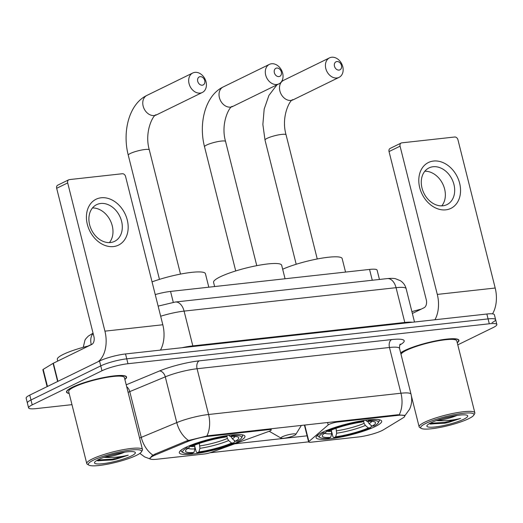 <?xml version="1.0" encoding="UTF-8"?>
<svg xmlns="http://www.w3.org/2000/svg" width="523" height="523" viewBox="0 0 523 523"><rect width="100%" height="100%" fill="white"/><g stroke="black" fill="none" stroke-linecap="round" stroke-linejoin="round"><path stroke-width="0.78" d="M397.925 415.367A17.233 2.935 165.9 0 1 404.724 416.014A17.233 2.935 165.9 0 1 402.998 417.91L383.451 429.795A17.233 2.935 165.9 0 1 381.927 430.612A17.233 2.935 165.9 0 1 358.536 436.953L311.165 442.19A6.381 1.085 -14.1 0 1 308.642 441.948A6.381 1.085 -14.1 0 1 308.89 441.523L328.196 424.938A6.381 1.085 -14.1 0 1 329.15 424.356A6.381 1.085 -14.1 0 1 337.812 422.009L397.925 415.367L397.774 414.765M238.58 441.595A33.832 5.76 165.9 0 0 244.941 436.28A33.832 5.76 165.9 0 0 221.706 436.515A33.832 5.76 165.9 0 0 185.678 447.44A33.832 5.76 165.9 0 0 179.317 452.761A33.832 5.76 165.9 0 0 202.551 452.526A33.832 5.76 165.9 0 0 238.58 441.595M375.324 426.48A33.832 5.76 165.9 0 0 381.685 421.165A33.832 5.76 165.9 0 0 358.445 421.401A33.832 5.76 165.9 0 0 322.423 432.325A33.832 5.76 165.9 0 0 316.062 437.646A33.832 5.76 165.9 0 0 339.296 437.411A33.832 5.76 165.9 0 0 375.324 426.48M156.92 459.24L204.297 454.003A6.381 1.085 -14.1 0 0 211.403 452.303L268.489 431.54A6.381 1.085 -14.1 0 0 271.247 429.886A6.381 1.085 -14.1 0 0 268.73 429.645L208.625 436.293A17.233 2.935 165.9 0 0 187.156 441.765L155.285 455.017A17.233 2.935 165.9 0 0 150.121 458.586A17.233 2.935 165.9 0 0 156.92 459.24M155.233 294.586A19.148 3.262 -14.1 0 1 170.55 291.422L369.552 269.423A19.148 3.262 -14.1 0 1 377.103 270.143L379.443 279.459M457.252 342.735A30.955 5.269 165.9 0 0 458.939 340.283A30.955 5.269 165.9 0 0 437.673 340.499A30.955 5.269 165.9 0 0 404.71 350.502A30.955 5.269 165.9 0 0 400.651 352.862M124.879 379.476A30.955 5.269 165.9 0 0 126.566 377.024A30.955 5.269 165.9 0 0 105.3 377.24A30.955 5.269 165.9 0 0 72.337 387.242A30.955 5.269 165.9 0 0 66.513 392.106A30.955 5.269 165.9 0 0 69.16 393.466M139.85 453.402L144.649 456.919L150.722 459.181L149.859 458.573L151.67 456.115L154.815 454.16L186.685 440.909L208.226 435.718L398.023 414.739L404.854 415.563M492.025 322.632A19.148 3.262 165.9 0 0 495.621 319.625L494.398 314.741A19.148 3.262 165.9 0 0 486.848 314.022L125.527 353.96A19.148 3.262 165.9 0 0 99.533 361.001L29.752 395.12L30.975 399.997A19.148 3.262 165.9 0 0 27.379 403.011A19.148 3.262 165.9 0 1 30.975 399.997L100.762 365.878L30.975 399.997L32.204 404.88A19.148 3.262 165.9 0 0 28.602 407.888A19.148 3.262 165.9 0 0 36.152 408.607L71.971 404.652M125.527 353.96L126.749 358.837A19.148 3.262 165.9 0 0 100.762 365.878A19.148 3.262 165.9 0 1 126.749 358.837L488.07 318.899L126.749 358.837L127.978 363.72A19.148 3.262 165.9 0 0 101.985 370.761L32.204 404.88M495.621 319.625A19.148 3.262 165.9 0 0 488.07 318.899A19.148 3.262 165.9 0 1 495.621 319.625L496.85 324.502A19.148 3.262 165.9 0 0 489.299 323.783L127.978 363.72M308.642 441.85L210.069 452.748M307.446 435.783L234.722 443.818M457.782 344.853L493.248 327.516A19.148 3.262 165.9 0 0 496.85 324.502M29.752 395.12A19.148 3.262 165.9 0 0 26.15 398.127L28.602 407.888M433.541 161.038A25.535 19.606 -116.1 0 1 459.632 183.233A25.535 19.606 -116.1 0 1 445.799 209.841A25.535 19.606 -116.1 0 1 419.708 187.646A25.535 19.606 -116.1 0 1 433.541 161.038M442.876 205.787A20.423 15.683 63.9 0 0 446.949 204.617A20.423 15.683 63.9 0 0 453.147 181.899A20.423 15.683 63.9 0 0 433.07 166.745A20.423 15.683 63.9 0 0 429.004 167.916A20.423 15.683 63.9 0 0 422.806 190.634A20.423 15.683 63.9 0 0 442.876 205.787M424.846 171.23A20.423 15.683 -116.1 0 1 442.746 183.933A20.423 15.683 -116.1 0 1 441.778 205.866M492.516 313.865A25.535 15.768 -96.3 0 0 495.189 288.023L457.952 139.778A3.19 2.452 63.9 0 0 454.69 137.006L401.788 142.851A3.19 2.452 63.9 0 0 401.154 143.034A3.19 2.452 63.9 0 0 400.062 146.179L389.04 151.565L426.278 299.803A6.381 3.942 83.7 0 1 424.14 307.701L412.366 313.46M434.92 319.762A25.535 15.768 -96.3 0 0 437.3 294.416L400.062 146.179M389.04 151.565A3.19 2.452 -116.1 0 1 390.138 148.421L401.154 143.034M425.84 423.408A27.444 4.674 165.9 0 0 421.276 428.402A27.444 4.674 165.9 0 0 441.772 427.088A27.444 4.674 165.9 0 0 468.758 418.662A27.444 4.674 165.9 0 0 473.72 415.229A27.444 4.674 165.9 0 0 457.252 414.144A27.444 4.674 165.9 0 0 425.84 423.408M473.72 415.229L474.642 413.739A28.726 4.89 165.9 0 0 474.851 412.817A28.726 4.89 165.9 0 0 455.121 413.013A28.726 4.89 165.9 0 0 424.539 422.296A28.726 4.89 165.9 0 0 419.132 426.814A28.726 4.89 165.9 0 0 419.76 427.526L421.276 428.402M474.851 412.817L456.769 340.833A28.726 4.89 165.9 0 0 437.045 341.029A28.726 4.89 165.9 0 0 406.456 350.312A28.726 4.89 165.9 0 0 401.043 354.444M457.213 342.591A30.641 5.217 165.9 0 0 458.625 340.362A30.641 5.217 165.9 0 0 437.588 340.578A30.641 5.217 165.9 0 0 404.959 350.475A30.641 5.217 165.9 0 0 400.683 353.005M430.272 424.088L447.793 422.63L460.632 418.433C452.558 420.348 444.642 421.074 436.882 420.61A15.958 2.713 165.9 0 0 457.082 415.406M436.882 420.61L436.228 420.623M456.246 415.537L442.961 418.478M463.77 419.211A21.064 3.583 165.9 0 0 467.274 415.38A21.064 3.583 165.9 0 0 451.558 416.386A21.064 3.583 165.9 0 0 430.834 422.852A21.064 3.583 165.9 0 0 427.023 425.493A21.064 3.583 165.9 0 0 439.673 426.317A21.064 3.583 165.9 0 0 463.77 419.211M421.139 309.165A31.916 5.433 165.9 0 0 411.908 311.643M460.632 418.433L444.589 422.427L430.004 423.277M447.793 422.63L444.779 423.192L429.919 423.99M336.89 61.551A4.465 3.432 63.9 0 0 334.472 66.205A4.465 3.432 63.9 0 0 339.035 70.089A4.465 3.432 63.9 0 0 341.454 65.434A4.465 3.432 63.9 0 0 336.89 61.551M336.897 77.986A10.852 8.335 -116.1 0 1 326.234 69.932A10.852 8.335 -116.1 0 1 329.523 57.863A10.852 8.335 -116.1 0 1 331.687 57.242A10.852 8.335 -116.1 0 1 342.349 65.297A10.852 8.335 -116.1 0 1 339.054 77.365A10.852 8.335 -116.1 0 1 336.897 77.986M367.728 421.414L369.048 423.637L372.023 426.153A27.444 4.674 165.9 0 0 374.893 422.035A27.444 4.674 165.9 0 0 367.054 421.46L368.754 420.629L368.976 419.819M318.154 434.783A31.661 5.387 165.9 0 0 317.86 435.894A31.661 5.387 165.9 0 0 318.546 436.685L320.063 437.561A30.386 5.171 165.9 0 0 328.993 438.182L330.693 437.352L331.674 433.763L331.347 430.043M372.023 426.153L374.331 425.899A30.386 5.171 165.9 0 0 378.116 422.983L379.038 421.492A31.661 5.387 165.9 0 0 379.273 420.472A31.661 5.387 165.9 0 0 378.482 419.629M322.613 432.233L323.41 432.913A30.386 5.171 165.9 0 0 320.063 437.561M326.411 430.547L327.084 431.115A30.386 5.171 165.9 0 1 363.766 421.178L363.962 420.466M378.116 422.983A30.386 5.171 165.9 0 0 368.754 420.629M323.41 432.913L325.724 432.658A27.444 4.674 165.9 0 0 322.456 435.208A27.444 4.674 165.9 0 0 330.693 437.352M363.766 421.178L362.06 422.009A27.444 4.674 165.9 0 0 329.392 430.86L327.084 431.115M326.698 430.795L325.724 432.658M367.054 421.46L365.557 420.231M345.553 272.078L342.16 258.578A35.106 5.975 165.9 0 0 319.56 258.545A35.106 5.975 165.9 0 0 282.668 269.227M371.108 425.382L371.356 426.363L370.657 427.69A30.386 5.171 165.9 0 1 333.981 437.627L332.935 436.77L331.824 432.331M333.981 437.627L335.681 436.797A27.444 4.674 165.9 0 0 368.349 427.945L370.657 427.69M336.041 428.311L336.662 433.207L335.681 436.797M368.349 427.945L365.374 425.434L364.093 423.355L363.57 421.276M200.146 76.665A4.465 3.432 63.9 0 0 197.727 81.32A4.465 3.432 63.9 0 0 202.29 85.203A4.465 3.432 63.9 0 0 204.715 80.549A4.465 3.432 63.9 0 0 200.146 76.665M200.152 93.101A10.852 8.335 -116.1 0 1 189.489 85.046A10.852 8.335 -116.1 0 1 192.784 72.978A10.852 8.335 -116.1 0 1 194.942 72.357A10.852 8.335 -116.1 0 1 205.604 80.411A10.852 8.335 -116.1 0 1 202.316 92.479A10.852 8.335 -116.1 0 1 200.152 93.101M230.989 436.528L232.304 438.751L235.278 441.268A27.444 4.674 165.9 0 0 238.155 437.15A27.444 4.674 165.9 0 0 230.31 436.574L232.009 435.744L232.232 434.933M181.416 449.898A31.661 5.387 165.9 0 0 181.115 451.009A31.661 5.387 165.9 0 0 181.808 451.8L183.325 452.676A30.386 5.171 165.9 0 0 192.248 453.297L193.948 452.46L194.929 448.878L194.608 445.158M235.278 441.268L237.592 441.007A30.386 5.171 165.9 0 0 241.371 438.097L242.293 436.607A31.661 5.387 165.9 0 0 242.528 435.587A31.661 5.387 165.9 0 0 241.744 434.744M185.868 447.348L186.672 448.028A30.386 5.171 165.9 0 0 183.325 452.676M189.666 445.661L190.346 446.23A30.386 5.171 165.9 0 1 227.021 436.293L227.217 435.574M241.371 438.097A30.386 5.171 165.9 0 0 232.009 435.744M186.672 448.028L188.98 447.773A27.444 4.674 165.9 0 0 185.711 450.323A27.444 4.674 165.9 0 0 193.948 452.46M227.021 436.293L225.321 437.123A27.444 4.674 165.9 0 0 192.654 445.975L190.346 446.23M189.96 445.91L188.98 447.773M230.31 436.574L228.819 435.345M208.808 287.192L205.421 273.692A35.106 5.975 165.9 0 0 186.58 273.032A35.106 5.975 165.9 0 0 152.043 281.884M234.369 440.497L234.611 441.477L233.918 442.804A30.386 5.171 165.9 0 1 197.236 452.741L196.197 451.885L195.079 447.446M197.236 452.741L198.936 451.911A27.444 4.674 165.9 0 0 231.611 443.059L233.918 442.804M199.302 443.426L199.923 448.322L198.936 451.911M231.611 443.059L228.629 440.549L227.355 438.47L226.832 436.391M276.772 68.055A4.465 3.432 63.9 0 0 274.353 72.71A4.465 3.432 63.9 0 0 278.916 76.593A4.465 3.432 63.9 0 0 281.335 71.939A4.465 3.432 63.9 0 0 276.772 68.055M276.778 84.491A10.852 8.335 -116.1 0 1 266.115 76.443A10.852 8.335 -116.1 0 1 269.404 64.375A10.852 8.335 -116.1 0 1 271.568 63.747A10.852 8.335 -116.1 0 1 282.23 71.801A10.852 8.335 -116.1 0 1 278.936 83.87A10.852 8.335 -116.1 0 1 276.778 84.491M282.4 436.751A7.662 1.301 165.9 0 0 281.126 438.15A7.662 1.301 165.9 0 0 286.846 437.777A7.662 1.301 165.9 0 0 294.377 435.43A7.662 1.301 165.9 0 0 295.757 434.469A7.662 1.301 165.9 0 0 291.161 434.168A7.662 1.301 165.9 0 0 282.4 436.751M285.068 278.759L281.675 265.266A35.106 5.975 165.9 0 0 257.564 265.507A35.106 5.975 165.9 0 0 220.176 276.85A35.106 5.975 165.9 0 0 213.574 282.368L214.626 286.545M101.168 197.772A25.535 19.606 -116.1 0 1 127.259 219.967A25.535 19.606 -116.1 0 1 113.426 246.575A25.535 19.606 -116.1 0 1 87.334 224.38A25.535 19.606 -116.1 0 1 101.168 197.772M110.503 242.528A20.423 15.683 63.9 0 0 114.576 241.358A20.423 15.683 63.9 0 0 120.774 218.64A20.423 15.683 63.9 0 0 100.697 203.486A20.423 15.683 63.9 0 0 96.631 204.656A20.423 15.683 63.9 0 0 90.433 227.374A20.423 15.683 63.9 0 0 110.503 242.528M92.473 207.964A20.423 15.683 -116.1 0 1 110.373 220.673A20.423 15.683 -116.1 0 1 109.405 242.6M160.443 350.103A25.535 15.768 -96.3 0 0 162.816 324.757L125.579 176.519A3.19 2.452 63.9 0 0 122.317 173.741L69.415 179.592A3.19 2.452 63.9 0 0 68.781 179.775A3.19 2.452 63.9 0 0 67.689 182.913L56.667 188.3L93.905 336.544A6.381 3.942 83.7 0 1 91.767 344.441L53.359 363.217L57.916 381.345M98.043 361.733A25.535 15.768 -96.3 0 0 104.927 331.157L67.689 182.913M56.667 188.3A3.19 2.452 -116.1 0 1 57.765 185.162L68.781 179.775M47.109 386.634L42.86 369.735A3.19 0.543 -14.1 0 1 43.18 369.382L53.078 363.367A3.19 0.543 -14.1 0 1 53.359 363.217M93.467 460.142A27.444 4.674 165.9 0 0 88.903 465.137A27.444 4.674 165.9 0 0 109.399 463.823A27.444 4.674 165.9 0 0 136.385 455.396A27.444 4.674 165.9 0 0 141.347 451.97A27.444 4.674 165.9 0 0 124.879 450.885A27.444 4.674 165.9 0 0 93.467 460.142M141.347 451.97L142.269 450.48A28.726 4.89 165.9 0 0 142.478 449.551A28.726 4.89 165.9 0 0 122.748 449.754A28.726 4.89 165.9 0 0 92.166 459.031A28.726 4.89 165.9 0 0 86.759 463.548A28.726 4.89 165.9 0 0 87.387 464.261L88.903 465.137M142.478 449.551L124.396 377.567A28.726 4.89 165.9 0 0 104.672 377.769A28.726 4.89 165.9 0 0 74.083 387.046A28.726 4.89 165.9 0 0 68.683 391.564L86.759 463.548M124.84 379.325A30.641 5.217 165.9 0 0 126.252 377.103A30.641 5.217 165.9 0 0 105.215 377.312A30.641 5.217 165.9 0 0 72.586 387.21A30.641 5.217 165.9 0 0 66.826 392.028A30.641 5.217 165.9 0 0 69.121 393.322M88.766 345.906A31.916 5.433 165.9 0 0 63.309 354.378A31.916 5.433 165.9 0 0 57.308 359.399L57.733 361.079M97.899 460.828L115.42 459.364L128.259 455.173C120.185 457.082 112.268 457.815 104.508 457.35A15.958 2.713 165.9 0 0 124.709 452.147M104.508 457.35L103.855 457.364M123.873 452.271L110.588 455.219M131.397 455.951A21.064 3.583 165.9 0 0 134.901 452.12A21.064 3.583 165.9 0 0 119.185 453.121A21.064 3.583 165.9 0 0 98.461 459.593A21.064 3.583 165.9 0 0 94.65 462.227A21.064 3.583 165.9 0 0 107.3 463.051A21.064 3.583 165.9 0 0 131.397 455.951M128.259 455.173L112.216 459.168L97.631 460.011M115.42 459.364L112.406 459.926L97.546 460.724M337.662 421.414L337.812 422.009M268.58 429.05L268.73 429.645M208.625 436.293L208.474 435.692M187.156 441.765L186.92 440.811M155.285 455.017L155.05 454.062M372.271 280.25L369.552 269.423M173.276 302.287L170.55 291.422M304.752 425.049L308.89 441.523M327.588 422.525L328.196 424.938M206.899 435.927A22.339 13.794 -96.3 0 0 208.572 414.497L400.958 393.231A22.339 13.794 83.7 0 1 399.278 414.667M188.372 440.34A22.339 14.5 -112.6 0 1 176.774 422.604A25.535 4.347 -14.1 0 1 208.572 414.497L197.079 368.741A25.535 4.347 165.9 0 0 165.281 376.854L129.769 391.616A25.535 4.347 165.9 0 0 128.109 392.335M391.609 339.584A6.381 3.942 83.7 0 0 389.465 347.481L400.958 393.231A25.535 4.347 -14.1 0 1 411.032 394.198L399.539 348.442A25.535 4.347 165.9 0 0 389.465 347.481L197.079 368.741A6.381 3.942 83.7 0 1 199.224 360.85L391.609 339.584A31.916 5.433 -14.1 0 1 401.004 344.284L399.82 345.003M152.951 455.167A22.339 14.5 -112.6 0 1 141.262 437.372L176.774 422.604L165.281 376.854A6.381 4.145 67.4 0 0 159.476 370.984A31.916 5.433 -14.1 0 1 199.224 360.85M139.602 438.091A25.535 4.347 -14.1 0 1 141.262 437.372L129.769 391.616A6.381 4.145 67.4 0 0 126.697 386.719M126.22 384.81L159.476 370.984M489.299 323.783L486.848 314.022M101.985 370.761L99.533 361.001M401.004 344.284A6.381 5.511 58.7 0 0 400.088 344.52M92.1 344.245L91.277 344.585A25.535 4.347 165.9 0 0 88.426 345.866A25.535 4.347 165.9 0 0 87.956 346.102M91.303 344.67L91.277 344.585A12.768 8.29 -112.6 0 1 93.146 333.53M158.136 306.118L175.342 302.019L387.314 278.589C391.126 278.236 393.858 278.288 395.499 278.739L400.291 280.642C403.266 282.557 405.214 285.225 406.129 288.65A25.535 4.347 165.9 0 0 396.061 287.683L404.795 322.456A25.535 4.347 -14.1 0 1 412.372 322.253M387.314 278.589A12.768 7.884 83.7 0 1 396.061 287.683L184.089 311.113L192.824 345.886L404.795 322.456A3.19 1.968 -96.3 0 0 404.992 323.07M175.342 302.019A12.768 7.884 83.7 0 1 184.089 311.113A25.535 4.347 165.9 0 0 160.672 316.232M181.893 347.73A25.535 4.347 -14.1 0 1 192.824 345.886A3.19 1.968 -96.3 0 0 193.02 346.501M437.3 294.416L495.189 288.023M281.694 81.346L283.61 80.313A10.852 8.335 63.9 0 0 280.321 92.381A10.852 8.335 63.9 0 0 290.984 100.429A10.852 8.335 63.9 0 0 293.142 99.808C290.912 98.023 280.557 115.812 286.061 134.79A10.852 1.85 -14.1 0 0 281.779 134.385A10.852 1.85 -14.1 0 0 267.05 138.373A10.852 1.85 -14.1 0 0 265.011 140.079L262.866 124.441L264.187 109.039L268.933 95.402L276.948 84.844M324.829 433.188A24.555 4.177 165.9 0 0 331.674 433.763M369.048 423.637A24.555 4.177 165.9 0 0 371.853 421.375M326.476 431.227A23.62 4.021 165.9 0 0 331.674 431.338M336.662 433.207A24.555 4.177 165.9 0 0 365.374 425.434M336.668 430.789A23.62 4.021 165.9 0 0 364.093 423.355M154.239 115.544A10.852 8.335 63.9 0 0 156.403 114.923C154.167 113.138 143.812 130.927 149.317 149.905A10.852 1.85 -14.1 0 0 145.034 149.5A10.852 1.85 -14.1 0 0 130.305 153.487A10.852 1.85 -14.1 0 0 128.266 155.194C122.107 131.456 129.168 103.829 146.871 95.428A10.852 8.335 63.9 0 0 143.577 107.496A10.852 8.335 63.9 0 0 154.239 115.544M188.084 448.303A24.555 4.177 165.9 0 0 194.929 448.878M232.304 438.751A24.555 4.177 165.9 0 0 235.108 436.489M189.731 446.341A23.62 4.021 165.9 0 0 194.935 446.452M199.923 448.322A24.555 4.177 165.9 0 0 228.629 440.549M199.923 445.903A23.62 4.021 165.9 0 0 227.355 438.47M230.499 107.117A10.852 8.335 63.9 0 0 232.657 106.496C230.427 104.711 220.072 122.5 225.57 141.478A10.852 1.85 -14.1 0 0 221.294 141.066A10.852 1.85 -14.1 0 0 206.565 145.061A10.852 1.85 -14.1 0 0 204.526 146.767C198.361 123.029 205.428 95.402 223.125 86.995A10.852 8.335 63.9 0 0 219.837 99.063A10.852 8.335 63.9 0 0 230.499 107.117M104.927 331.157L162.816 324.757M57.628 381.489L53.078 363.367M43.18 369.382L47.469 386.458M404.724 416.014L404.521 415.216M150.121 458.586L149.964 457.958M304.412 425.088L308.642 441.948M270.973 428.782L271.247 429.886M404.652 416.027L409.529 409.313C411.778 404.456 412.281 399.415 411.032 394.198M399.539 348.442C399.559 345.487 399.847 344.049 400.396 344.108M83.242 347.324L84.981 340.081L85.975 338.577L88.295 336.139L93.061 333.171M406.129 288.65L414.51 322.018M411.424 396.107L419.132 426.814M458.442 339.63L458.625 340.362M283.61 80.313L329.523 57.863M296.201 264.265L265.011 140.079M317.67 435.149L317.86 435.894M379.083 419.721L379.273 420.472M293.142 99.808L339.054 77.365M317.252 258.977L286.061 134.79M146.871 95.428L192.784 72.978M159.463 279.38L128.266 155.194M180.932 450.264L181.115 451.009M242.345 434.835L242.528 435.587M156.403 114.923L202.316 92.479M180.507 274.091L149.317 149.905M223.125 86.995L269.404 64.375M235.716 270.947L204.526 146.767M281.126 438.15L269.214 431.259M295.757 434.469L301.359 425.421M232.657 106.496L278.936 83.87M256.767 265.664L225.57 141.478M66.637 391.296L66.826 392.028M126.069 376.37L126.252 377.103"/></g></svg>
